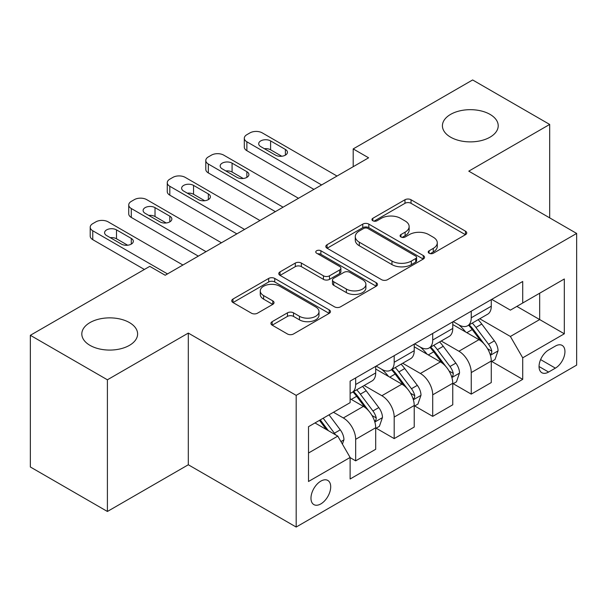 <?xml version="1.0" encoding="UTF-8"?>
<svg xmlns="http://www.w3.org/2000/svg" width="607" height="607" viewBox="0 0 607 607"><rect width="100%" height="100%" fill="white"/><g stroke="black" fill="none" stroke-linecap="round" stroke-linejoin="round"><path stroke-width="0.91" d="M429.103 253.24A2.997 1.73 0 0 0 433.337 253.24L465.486 234.681A4.279 2.474 0 0 0 466.737 232.936A4.279 2.474 0 0 0 465.486 231.184L411.03 199.749A4.279 2.474 0 0 0 404.975 199.749L372.835 218.308A2.997 1.73 0 0 0 371.954 219.529A2.997 1.73 0 0 0 372.835 220.751A2.997 1.73 0 0 0 377.068 220.751L381.226 218.345A13.688 7.906 0 0 1 400.59 218.345L405.127 220.971A13.688 7.906 0 0 1 409.141 226.555A13.688 7.906 0 0 1 405.127 232.147L400.969 234.545A2.997 1.73 0 0 0 400.089 235.774A2.997 1.73 0 0 0 400.969 236.996A2.997 1.73 0 0 0 405.203 236.996L409.368 234.59A13.688 7.906 0 0 1 428.724 234.59L433.261 237.216A13.688 7.906 0 0 1 437.275 242.8A13.688 7.906 0 0 1 433.261 248.392L429.103 250.79A2.997 1.73 0 0 0 428.231 252.011A2.997 1.73 0 0 0 429.103 253.24L429.103 250.79M129.443 322.583A27.899 16.108 0 0 0 99.04 319.092A27.899 16.108 0 0 0 81.816 333.971A27.899 16.108 0 0 0 89.988 345.36A27.899 16.108 0 0 0 120.391 348.85A27.899 16.108 0 0 0 137.607 333.971A27.899 16.108 0 0 0 129.443 322.583M490.046 114.389A27.899 16.108 0 0 0 459.643 110.899A27.899 16.108 0 0 0 442.42 125.778A27.899 16.108 0 0 0 450.591 137.167A27.899 16.108 0 0 0 480.994 140.657A27.899 16.108 0 0 0 498.21 125.778A27.899 16.108 0 0 0 490.046 114.389M320.837 503.909A13.946 8.05 120 0 0 329.95 491.617A13.946 8.05 120 0 0 327.81 480.441A13.946 8.05 120 0 0 320.837 481.131A13.946 8.05 120 0 0 311.725 493.423A13.946 8.05 120 0 0 313.865 504.599A13.946 8.05 120 0 0 320.837 503.909M272.171 321.664A4.279 2.474 0 0 0 270.912 323.41A4.279 2.474 0 0 0 272.171 325.155L287.445 333.979A4.279 2.474 0 0 0 293.5 333.979L329.191 313.364A4.279 2.474 0 0 0 330.451 311.619A4.279 2.474 0 0 0 329.191 309.873L274.743 278.431A4.279 2.474 0 0 0 268.689 278.431L232.989 299.046A4.279 2.474 0 0 0 231.737 300.791A4.279 2.474 0 0 0 232.989 302.536L251.442 313.189A4.279 2.474 0 0 0 257.497 313.189L272.771 304.373A4.279 2.474 0 0 0 274.03 302.62A4.279 2.474 0 0 0 272.771 300.875L263.62 295.594A11.442 6.609 0 0 1 260.266 290.92A11.442 6.609 0 0 1 267.338 284.82A11.442 6.609 0 0 1 279.804 286.246L315.655 306.945A11.442 6.609 0 0 1 319.009 311.619A11.442 6.609 0 0 1 311.945 317.727A11.442 6.609 0 0 1 299.471 316.293L293.5 312.84A4.279 2.474 0 0 0 287.445 312.84L272.171 321.664L272.171 325.155M188.307 333.084L107.401 379.792L30.35 335.307L30.35 466.988L107.401 511.473L188.307 464.765L296.178 527.043L296.178 395.362L188.307 333.084L188.307 464.765M549.684 217.867L549.684 124.443L468.779 171.151L576.65 233.437L296.178 395.362M549.684 124.443L472.633 79.957L353.198 148.912L353.198 166.705M30.35 335.307L149.777 266.352L165.195 275.252L368.608 157.805L353.198 148.912M381.53 279.652A4.279 2.474 0 0 0 387.585 279.652L423.284 259.045A4.279 2.474 0 0 0 424.536 257.3A4.279 2.474 0 0 0 423.284 255.555L368.828 224.112A4.279 2.474 0 0 0 362.774 224.112L327.074 244.72A4.279 2.474 0 0 0 325.822 246.472A4.279 2.474 0 0 0 327.074 248.217L381.53 279.652M317.84 253.885A2.997 1.73 0 0 1 320.875 254.31L320.875 250.752L376.241 282.71A4.279 2.474 0 0 1 377.493 284.455A4.279 2.474 0 0 1 376.241 286.208L340.542 306.816A4.279 2.474 0 0 1 334.487 306.816L280.032 275.373L280.032 271.883A4.279 2.474 0 0 0 278.78 273.628A4.279 2.474 0 0 0 280.032 275.373M280.032 271.883L295.313 263.059A4.279 2.474 0 0 1 301.36 263.059L323.448 275.813A4.279 2.474 0 0 0 329.495 275.813L339.632 269.963A4.279 2.474 0 0 0 340.884 268.218A4.279 2.474 0 0 0 339.632 266.465L316.642 253.195A2.997 1.73 0 0 1 315.761 251.973A2.997 1.73 0 0 1 317.613 250.372A2.997 1.73 0 0 1 320.875 250.752M555.382 346.073L548.607 349.989A13.513 7.8 120 0 0 539.775 361.893A13.513 7.8 120 0 0 541.846 372.721A13.513 7.8 120 0 0 548.607 372.053L555.382 368.138A13.513 7.8 120 0 0 564.214 356.233A13.513 7.8 120 0 0 562.143 345.406A13.513 7.8 120 0 0 555.382 346.073M296.178 527.043L576.65 365.111L576.65 233.437M491.738 299.365L510.388 310.131L522.71 303.007L522.71 281.481L350.118 381.128L350.118 402.661L308.508 426.683L308.508 481.488L350.118 457.466L350.118 478.999L522.71 379.352L522.71 357.819L510.388 336.468L479.742 318.774M522.71 303.007L564.32 278.985L564.32 333.797L522.71 357.819M107.401 379.792L107.401 511.473M516.861 306.391L539.669 319.563L539.669 293.227L564.32 278.985M510.388 336.468L539.669 319.563L564.32 333.797M308.508 453.019L337.788 436.114L314.98 422.942M350.118 457.64L355.664 460.85L355.664 439.316A17.436 10.069 -120 0 0 343.334 417.965L333.471 412.267M355.664 460.85L375.695 449.279L375.695 427.745A17.436 10.069 -120 0 0 363.373 406.394L350.118 398.746M376.158 428.193L394.193 438.603L394.193 417.07A17.436 10.069 -120 0 0 381.864 395.718L364.162 385.498M394.193 438.603L414.224 427.04L414.224 405.506A17.436 10.069 -120 0 0 401.895 384.155L375.695 369.026M414.687 405.954L432.715 416.364L432.715 394.831A17.436 10.069 -120 0 0 420.385 373.48L402.684 363.259M432.715 416.364L452.754 404.793L452.754 383.26A17.436 10.069 -120 0 0 440.424 361.909L414.224 346.787M453.209 383.707L471.244 394.118L471.244 372.584A17.436 10.069 -120 0 0 458.915 351.233L441.213 341.013M471.244 394.118L491.275 382.554L491.275 361.021A17.436 10.069 -120 0 0 478.946 339.67L452.754 324.54M453.209 321.604L458.915 324.897A17.436 10.069 -120 0 0 467.633 325.762A17.436 10.069 -120 0 0 471.244 317.78L471.244 311.194M414.687 343.85L420.385 347.143A17.436 10.069 -120 0 0 429.103 348.001A17.436 10.069 -120 0 0 432.715 340.019L432.715 333.44M376.158 366.089L381.864 369.382A17.436 10.069 -120 0 0 390.582 370.247A17.436 10.069 -120 0 0 394.193 362.265L394.193 355.679M491.738 361.469L522.71 379.352M467.633 325.762L487.664 314.198A17.436 10.069 -120 0 0 491.275 306.216L491.275 299.63M429.103 348.001L449.142 336.437A17.436 10.069 -120 0 0 452.754 328.455L452.754 321.869M390.582 370.247L410.613 358.684A17.436 10.069 -120 0 0 414.224 350.702L414.224 344.116M350.118 393.192A17.436 10.069 -120 0 0 352.052 392.486L372.083 380.923A17.436 10.069 -120 0 0 375.695 372.941L375.695 366.355M352.052 392.486A17.436 10.069 -120 0 0 355.664 384.512L355.664 377.926M337.788 436.114L350.118 457.466M430.302 253.658L433.261 251.951A13.688 7.906 0 0 0 437.275 246.359L437.275 242.8M409.141 226.555L409.141 230.114A13.688 7.906 0 0 1 405.127 235.706L402.168 237.413M465.425 234.712L411.03 203.307A4.279 2.474 0 0 0 404.975 203.307L374.033 221.176M423.223 259.075L368.828 227.671A4.279 2.474 0 0 0 362.774 227.671L327.135 248.248M415.719 258.521A2.997 1.73 0 0 0 416.592 257.3A2.997 1.73 0 0 0 415.719 256.078L367.918 228.482A2.997 1.73 0 0 0 363.684 228.482L359.298 231.009A13.688 7.906 0 0 0 355.285 236.601A13.688 7.906 0 0 0 359.298 242.193L391.97 261.056A13.688 7.906 0 0 0 411.334 261.056L415.719 258.521L415.719 262.08A2.997 1.73 0 0 0 416.592 260.858L416.592 257.3M355.285 236.601L355.285 240.16A13.688 7.906 0 0 0 359.298 245.752L359.298 242.193M415.719 262.08L411.334 264.614A13.688 7.906 0 0 1 391.97 264.614L359.298 245.752M280.093 275.411L295.313 266.625L295.313 263.059M340.884 268.218L340.884 271.777A4.279 2.474 0 0 1 339.632 273.522L329.495 279.372A4.279 2.474 0 0 1 323.448 279.372L301.36 266.625A4.279 2.474 0 0 0 295.313 266.625M320.875 254.31L376.181 286.238M346.362 289.046A11.442 6.609 0 0 0 358.836 290.472A11.442 6.609 0 0 0 365.9 284.372A11.442 6.609 0 0 0 362.546 279.698L349.92 272.406A4.279 2.474 0 0 0 343.865 272.406L333.736 278.256A4.279 2.474 0 0 0 332.477 280.002A4.279 2.474 0 0 0 333.736 281.754L346.362 289.046L346.362 292.604A11.442 6.609 0 0 0 358.836 294.031A11.442 6.609 0 0 0 365.9 287.93L365.9 284.372M332.477 280.002L332.477 283.56A4.279 2.474 0 0 0 333.736 285.313L333.736 281.754M346.362 292.604L333.736 285.313M319.009 311.619L319.009 315.177A11.442 6.609 0 0 1 311.945 321.285A11.442 6.609 0 0 1 299.471 319.851L293.5 316.399A4.279 2.474 0 0 0 287.445 316.399L272.224 325.185M260.266 290.92L260.266 294.478A11.442 6.609 0 0 0 263.62 299.152L263.62 295.594M272.718 304.403L263.62 299.152M329.138 313.394L274.743 281.989A4.279 2.474 0 0 0 268.689 281.989L233.05 302.567M491.275 361.734L494.978 359.594L498.059 350.702A11.548 6.669 -120 0 0 494.371 340.861L481.776 324.055A33.347 19.249 -120 0 0 478.141 319.692M465.615 331.968A33.347 19.249 -120 0 0 458.786 324.821M490.221 354.655L491.564 353.206L491.822 351.195A11.548 6.669 -120 0 0 488.514 344.245L475.918 327.431A33.347 19.249 -120 0 0 472.284 323.076M469.181 324.866A27.679 15.979 60 0 1 473.726 330.033L484.378 344.26M468.581 325.208A33.347 19.249 60 0 1 472.223 329.571L480.592 340.747M321.604 184.945L246.867 141.795A8.718 5.031 0 0 1 244.31 138.237A8.718 5.031 0 0 1 246.867 134.678L249.947 132.895A8.718 5.031 0 0 1 262.277 132.895L337.014 176.045M244.31 138.237L244.31 147.129A8.718 5.031 180 0 0 246.867 150.688L313.902 189.392M260.737 146.598A6.973 4.029 180 0 1 258.696 143.753A6.973 4.029 180 0 1 262.998 140.035A6.973 4.029 180 0 1 270.601 140.907L285.396 149.443A6.973 4.029 180 0 1 287.437 152.289A6.973 4.029 180 0 1 283.128 156.014A6.973 4.029 180 0 1 275.532 155.142L260.737 146.598M264.364 148.692A6.973 4.029 180 0 1 270.601 149.8L281.762 156.249M452.754 383.973L456.449 381.841L459.529 372.941A11.548 6.669 -120 0 0 455.842 363.107L443.247 346.293A33.347 19.249 -120 0 0 439.612 341.938M427.085 354.215A33.347 19.249 -120 0 0 420.264 347.067M451.699 376.901L453.042 375.452L453.292 373.434A11.548 6.669 -120 0 0 449.984 366.484L437.397 349.678A33.347 19.249 -120 0 0 433.755 345.322M430.651 347.113A27.679 15.979 60 0 1 435.196 352.272L445.857 366.499M430.059 347.454A33.347 19.249 60 0 1 433.694 351.81L442.071 362.986M414.224 406.22L417.919 404.08L421 395.187A11.548 6.669 -120 0 0 417.32 385.346L404.725 368.54A33.347 19.249 -120 0 0 401.083 364.177M388.563 376.454A33.347 19.249 -120 0 0 381.735 369.306M413.17 399.14L414.513 397.691L414.771 395.681A11.548 6.669 -120 0 0 411.463 388.73L398.867 371.916A33.347 19.249 -120 0 0 395.233 367.561M392.13 369.352A27.679 15.979 60 0 1 396.667 374.519L407.327 388.746M391.53 369.701A33.347 19.249 60 0 1 395.172 374.056L403.541 385.233M375.695 428.459L379.398 426.326L382.478 417.426A11.548 6.669 -120 0 0 378.791 407.593L366.196 390.779A33.347 19.249 -120 0 0 362.561 386.424M374.648 421.387L375.991 419.938L376.241 417.919A11.548 6.669 -120 0 0 372.933 410.969L360.346 394.163A33.347 19.249 -120 0 0 356.704 389.808M353.6 391.598A27.679 15.979 60 0 1 358.145 396.758L368.798 410.985M353.008 391.94A33.347 19.249 60 0 1 356.643 396.295L365.019 407.472M283.082 207.184L208.338 164.034A8.718 5.031 0 0 1 205.788 160.476A8.718 5.031 0 0 1 208.338 156.917L211.426 155.142A8.718 5.031 0 0 1 223.748 155.142L298.492 198.292M205.788 160.476L205.788 169.376A8.718 5.031 180 0 0 208.338 172.934L275.373 211.638M222.208 168.845A6.973 4.029 180 0 1 220.166 165.992A6.973 4.029 180 0 1 224.476 162.274A6.973 4.029 180 0 1 232.071 163.146L246.867 171.69A6.973 4.029 180 0 1 248.908 174.535A6.973 4.029 180 0 1 244.606 178.253A6.973 4.029 180 0 1 237.003 177.381L222.208 168.845M225.834 170.939A6.973 4.029 180 0 1 232.071 172.047L243.24 178.488M244.553 229.431L169.816 186.281A8.718 5.031 0 0 1 167.259 182.722A8.718 5.031 0 0 1 169.816 179.164L172.896 177.381A8.718 5.031 0 0 1 185.226 177.381L259.963 220.531M167.259 182.722L167.259 191.615A8.718 5.031 180 0 0 169.816 195.173L236.851 233.877M183.686 191.084A6.973 4.029 180 0 1 181.645 188.238A6.973 4.029 180 0 1 185.947 184.52A6.973 4.029 180 0 1 193.55 185.393L208.338 193.929A6.973 4.029 180 0 1 210.386 196.782A6.973 4.029 180 0 1 206.077 200.5A6.973 4.029 180 0 1 198.481 199.627L183.686 191.084M187.313 193.178A6.973 4.029 180 0 1 193.55 194.286L204.711 200.735M206.031 251.67L131.287 208.52A8.718 5.031 0 0 1 128.737 204.961A8.718 5.031 0 0 1 131.287 201.403L134.367 199.627A8.718 5.031 0 0 1 146.697 199.627L221.441 242.777M128.737 204.961L128.737 213.861A8.718 5.031 180 0 0 131.287 217.42L198.322 256.124M145.156 213.33A6.973 4.029 180 0 1 143.115 210.477A6.973 4.029 180 0 1 147.418 206.759A6.973 4.029 180 0 1 155.02 207.632L169.816 216.175A6.973 4.029 180 0 1 171.857 219.021A6.973 4.029 180 0 1 167.555 222.739A6.973 4.029 180 0 1 159.952 221.866L145.156 213.33M148.783 215.424A6.973 4.029 180 0 1 155.02 216.532L166.189 222.974M342.409 444.119L343.949 439.673A11.548 6.669 -120 0 0 340.261 429.832L329.024 414.831M335.459 434.764A11.548 6.669 -120 0 0 334.411 433.216L323.174 418.215M320.276 419.885L328.357 430.667M319.472 420.348L326.323 429.49M167.502 273.916L92.765 230.766A8.718 5.031 0 0 1 90.208 227.208A8.718 5.031 0 0 1 92.765 223.649L95.845 221.866A8.718 5.031 0 0 1 108.175 221.866L182.912 265.016M90.208 227.208L90.208 236.1A8.718 5.031 180 0 0 92.765 239.659L144.39 269.47M106.635 235.569A6.973 4.029 180 0 1 104.586 232.724A6.973 4.029 180 0 1 108.896 229.006A6.973 4.029 180 0 1 116.491 229.878L131.287 238.414A6.973 4.029 180 0 1 133.328 241.267A6.973 4.029 180 0 1 129.025 244.985A6.973 4.029 180 0 1 121.423 244.113L106.635 235.569M110.262 237.663A6.973 4.029 180 0 1 116.491 238.771L127.66 245.22M343.334 417.965L363.373 406.394M381.864 395.718L401.895 384.155M420.385 373.48L440.424 361.909M458.915 351.233L478.946 339.67M471.244 317.78L491.275 306.216M471.244 372.584L491.275 361.021M432.715 394.831L452.754 383.26M432.715 340.019L452.754 328.455M394.193 417.07L414.224 405.506M394.193 362.265L414.224 350.702M355.664 439.316L375.695 427.745M355.664 384.512L375.695 372.941M540.602 359.602L555.382 368.138M539.046 366.537L548.607 372.053M433.261 251.951L433.261 248.392M400.969 236.996L400.969 234.545M405.127 235.706L405.127 232.147M372.835 220.751L372.835 218.308M404.975 203.307L404.975 199.749M411.03 203.307L411.03 199.749M465.486 234.681L465.486 231.184M327.074 248.217L327.074 244.72M362.774 227.671L362.774 224.112M368.828 227.671L368.828 224.112M423.284 259.045L423.284 255.555M391.97 264.614L391.97 261.056M411.334 264.614L411.334 261.056M301.36 266.625L301.36 263.059M323.448 279.372L323.448 275.813M329.495 279.372L329.495 275.813M339.632 273.522L339.632 269.963M376.241 286.208L376.241 282.71M287.445 316.399L287.445 312.84M293.5 316.399L293.5 312.84M299.471 319.851L299.471 316.293M272.771 304.373L272.771 300.875M232.989 302.536L232.989 299.046M268.689 281.989L268.689 278.431M274.743 281.989L274.743 278.431M329.191 313.364L329.191 309.873M490.41 355.292L497.983 350.922M475.918 327.431L481.776 324.055M466.836 332.674L472.223 329.571M488.514 344.245L494.371 340.861M487.596 348.752L491.822 351.195M246.867 150.688L246.867 141.795M270.601 140.907L270.601 149.8M285.396 149.443L285.396 155.142M451.889 377.531L459.453 373.168M437.397 349.678L443.247 346.293M428.314 354.92L433.694 351.81M449.984 366.484L455.842 363.107M449.074 370.998L453.292 373.434M413.359 399.778L420.924 395.407M398.867 371.916L404.725 368.54M389.785 377.159L395.172 374.056M411.463 388.73L417.32 385.346M410.544 393.237L414.771 395.681M374.838 422.017L382.402 417.654M360.346 394.163L366.196 390.779M351.263 399.406L356.643 396.295M372.933 410.969L378.791 407.593M372.023 415.484L376.241 417.919M208.338 172.934L208.338 164.034M232.071 163.146L232.071 172.047M246.867 171.69L246.867 177.381M169.816 195.173L169.816 186.281M193.55 185.393L193.55 194.286M208.338 193.929L208.338 199.627M131.287 217.42L131.287 208.52M155.02 207.632L155.02 216.532M169.816 216.175L169.816 221.866M340.944 441.585L343.873 439.893M334.411 433.216L340.261 429.832M92.765 239.659L92.765 230.766M116.491 229.878L116.491 238.771M131.287 238.414L131.287 244.113"/></g></svg>
